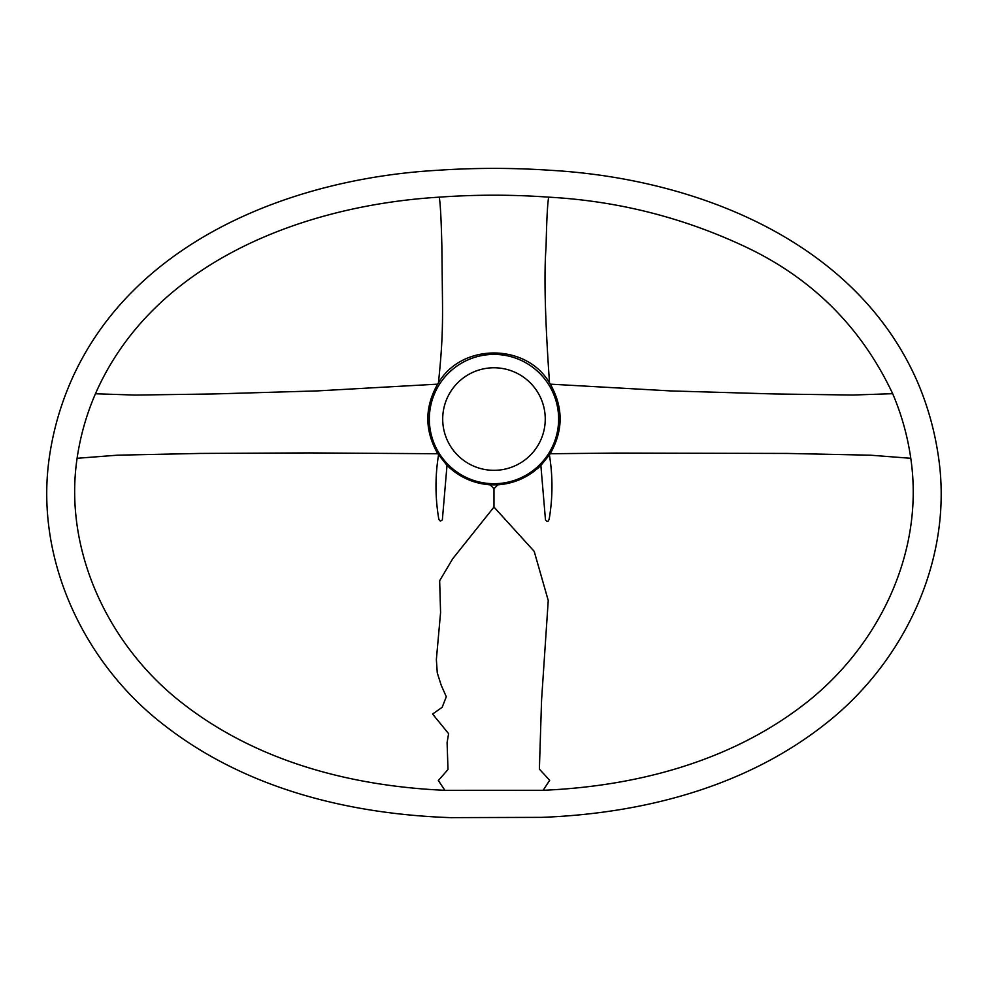 <?xml version="1.0" encoding="UTF-8"?>
<svg xmlns="http://www.w3.org/2000/svg" width="988" height="988" viewBox="0 0 988 988"><rect width="100%" height="100%" fill="white"/><g stroke="black" fill="none" stroke-linecap="round" stroke-linejoin="round"><path stroke-width="1.48" d="M452.084 817.632L541.486 817.372C641.867 813.593 744.977 787.547 825.598 723.747C905.193 661.33 954.272 557.281 938.131 454.641C934.426 430.089 927.769 406.364 918.148 383.468C856.892 240.739 695.75 178.63 550.6 170.307C512.846 167.75 475.105 167.75 437.351 170.307C292.25 178.618 131.071 240.874 70.012 383.48C60.256 406.352 53.5 430.064 49.733 454.641M49.746 454.641C33.728 556.96 82.893 662.652 163.996 725.007C245.691 788.807 349.209 814.273 452.084 817.694M558.628 419.06A64.652 64.652 0 0 1 461.655 475.043A64.652 64.652 0 0 1 461.655 363.065A64.652 64.652 0 0 1 558.628 419.06M540.868 465.447L549.414 454.925C552.798 475.796 552.811 496.692 549.427 517.638C548.711 521.726 547.401 522.454 545.475 519.824L540.868 465.447C528.852 477.093 514.476 483.564 497.742 484.861L493.975 488.727L490.209 484.861L497.742 484.861M550.168 453.739C563.395 430.607 563.444 407.414 550.304 384.134L549.538 382.936C526.419 343.095 461.729 342.898 438.425 382.912C442.118 347.974 442.772 328.424 442.488 301.13L441.858 245.938C441.241 219.707 440.376 203.442 439.252 197.155C475.734 194.55 512.216 194.55 548.698 197.155C618.513 200.972 685.042 217.978 748.262 248.161C813.692 279.765 861.832 328.275 892.683 393.706C901.538 414.454 907.564 435.98 910.775 458.296L870.453 455.196L787.522 453.443L616.487 453.072L550.168 453.739L549.414 454.925M437.647 384.134C424.507 407.34 424.556 430.546 437.783 453.739L309.256 452.912L200.391 453.43L117.436 455.184L77.089 458.296C80.361 435.992 86.475 414.478 95.441 393.78L135.195 395.064L213.025 393.977L317.173 390.915L437.647 384.147L438.425 382.912M437.783 453.739L447.008 465.373C459.037 477.068 473.437 483.564 490.209 484.861M77.089 458.296C63.318 551.637 109.421 647.128 183.138 703.802C257.559 761.662 351.259 786.152 444.872 790.314L438.351 780.508L447.996 769.516L447.095 742.593L448.601 733.664L432.596 714.028L442.167 707.322L446.292 696.725L441.241 685.314L437.276 672.914L436.363 659.564L440.574 612.585L439.66 580.734L452.714 558.751L493.975 507.066L534.199 551.353L548.241 600.506L541.572 699.961L539.386 769.121L549.674 780.298L543.165 790.301C635.543 786.275 729.539 762.057 804.269 704.283C878.048 647.313 924.706 553.008 910.775 458.296M439.252 197.155C304.588 205.381 153.498 261.363 95.441 393.78M543.165 790.301L444.872 790.314M447.008 465.373L442.365 519.774C440.278 521.936 438.968 521.009 438.45 516.983C435.152 496.248 435.177 475.561 438.536 454.925M549.526 382.936C545.055 319.532 543.906 274.108 546.08 246.667C546.66 219.571 547.537 203.071 548.698 197.155M550.304 384.147L670.827 390.927L775.024 393.977L852.903 395.027L892.683 393.693M493.975 488.727L493.975 507.066M545.253 419.06A51.277 51.277 0 0 0 468.337 374.65A51.277 51.277 0 0 0 468.337 463.458A51.277 51.277 0 0 0 545.253 419.06"/></g></svg>
